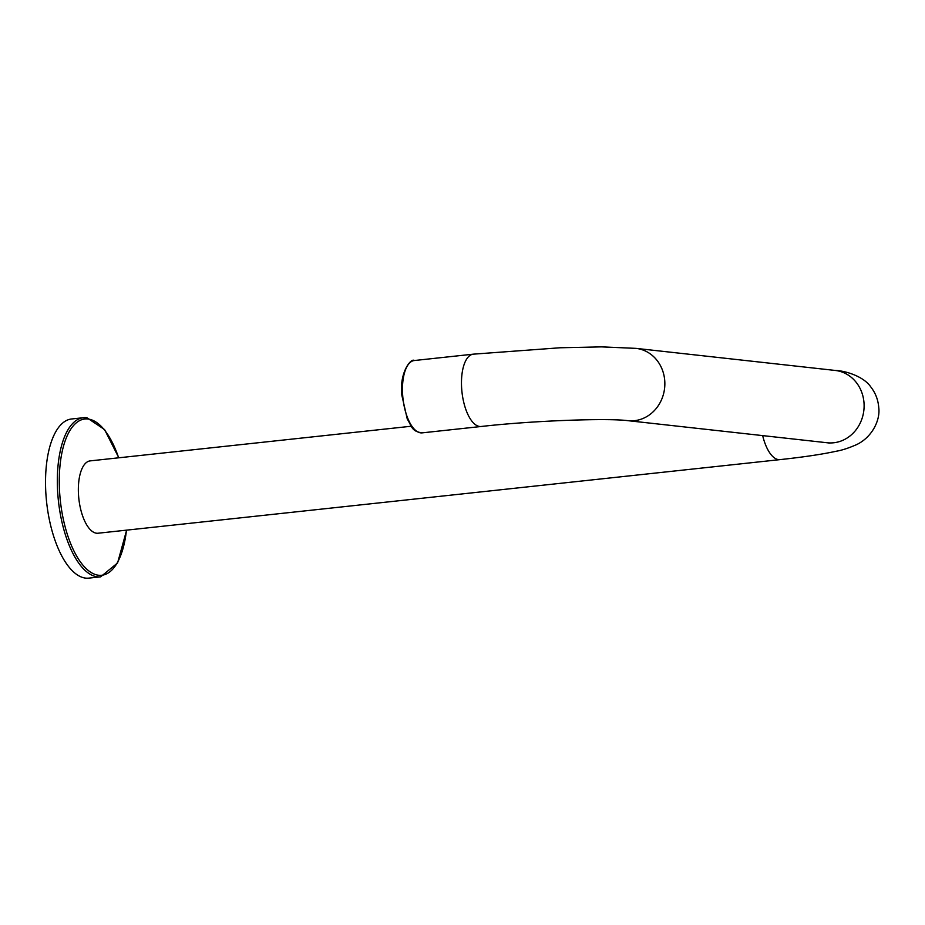 <?xml version="1.0" encoding="UTF-8"?>
<svg xmlns="http://www.w3.org/2000/svg" width="925" height="925" viewBox="0 0 925 925"><rect width="100%" height="100%" fill="white"/><g stroke="black" fill="none" stroke-linecap="round" stroke-linejoin="round"><path stroke-width="1.39" d="M100.594 576.853L88.8 578.125A80.036 33.786 83.8 0 1 85.632 578.113A80.036 33.786 -96.2 0 1 46.25 498.471A80.036 33.786 -96.2 0 1 71.618 418.979L83.423 417.707A80.036 33.786 83.8 0 0 58.055 497.199A80.036 33.786 83.8 0 0 97.437 576.842A80.036 33.786 83.8 0 0 100.594 576.853L117.591 562.943L126.632 530.129M411.209 426.24L90.211 460.881A36.376 15.355 83.8 0 0 78.544 495.326A36.376 15.355 83.8 0 0 98.015 533.228L780.029 459.621A36.376 15.355 83.8 0 1 762.663 435.606M86.592 417.707A80.036 33.786 83.8 0 0 83.423 417.707L86.846 417.707L104.56 429.558L118.828 457.794M118.654 457.817A78.579 33.173 83.8 0 0 88.002 419.013A78.579 33.173 83.8 0 0 59.697 493.407A78.579 33.173 83.8 0 0 98.651 575.257A78.579 33.173 83.8 0 0 126.459 530.152M829.922 443.144L827.228 442.763A36.376 32.837 -83.7 0 0 864.019 403.069A36.376 32.837 -83.7 0 0 835.24 370.451C845.196 370.682 863.626 376.325 870.795 386.939C875.478 392.905 878.126 399.762 878.75 407.532C880.45 420.031 872.252 437.028 856.816 444.52C848.745 448.07 841.866 450.313 836.177 451.25C822.082 454.325 803.362 457.112 780.029 459.621M827.228 442.763L627.971 420.678A36.376 32.837 -83.7 0 0 664.763 380.984A36.376 32.837 -83.7 0 0 635.984 348.367L835.24 370.451M627.971 420.678C608.581 418.042 533.737 420.505 481.139 426.494A36.376 15.355 -96.2 0 1 461.667 388.604A36.376 15.355 -96.2 0 1 473.334 354.159L560.122 347.765L601.539 346.875L635.984 348.367M481.139 426.494L422.124 432.865A36.376 15.355 -96.2 0 1 402.653 394.975A36.376 15.355 -96.2 0 1 414.319 360.53L473.334 354.159M422.124 432.865C411.29 431.293 412.053 426.506 407.278 419.071L401.82 395.137C399.184 372.382 411.232 357.674 414.319 360.53"/></g></svg>
